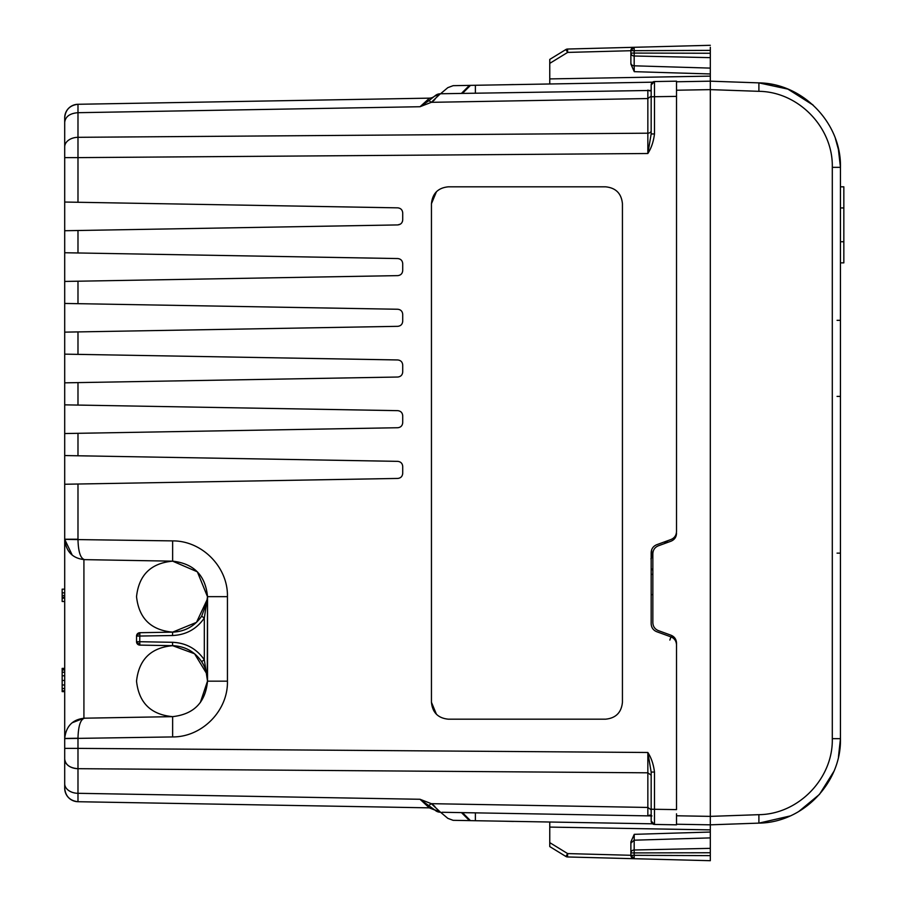 <?xml version="1.0" encoding="UTF-8"?>
<svg xmlns="http://www.w3.org/2000/svg" width="906" height="906" viewBox="0 0 906 906"><rect width="100%" height="100%" fill="white"/><g stroke="black" fill="none" stroke-linecap="round" stroke-linejoin="round"><path stroke-width="1.36" d="M651.165 558.594A2.537 2.537 0 0 0 651.674 557.077L651.674 549.761M652.852 571.142A2.537 2.537 0 0 0 651.165 568.741M651.165 574.347L652.852 574.347M651.674 557.077L650.927 558.866M651.165 594.63L652.852 594.63L652.852 622.694C653.011 626.522 654.868 629.172 658.413 630.633L670.95 635.197C674.494 636.658 676.352 639.308 676.51 643.135L676.51 809.613L651.165 809.228L651.165 821.051A3.375 3.375 0 0 0 654.483 824.437L651.165 821.051A3.375 3.375 0 0 0 654.483 824.437L654.483 772.048L651.165 772.048L651.165 809.228M676.51 85.413L676.51 89.637L676.51 85.413M676.51 81.902L676.51 81.178L654.483 81.563L651.165 84.949A3.375 3.375 0 0 1 654.483 81.563A3.375 3.375 0 0 0 651.165 84.949L651.165 133.952L647.847 153.51C651.323 148.131 653.532 141.608 654.483 133.952L651.165 133.952M676.51 520.939L676.51 531.584C676.318 535.401 674.472 538.039 670.95 539.523C674.472 538.039 676.318 535.401 676.51 531.584L676.51 90.86M676.51 816.363L676.51 818.401L676.51 816.363M676.51 824.234L710.315 824.822L710.315 816.374L676.51 815.774L676.51 824.234L710.315 824.822L676.51 824.234L676.51 824.822L676.51 823.837M651.165 815.57L649.885 815.072L651.924 815.932L647.847 815.864L649.885 815.072M429.535 98.142L420.022 106.727L431.347 102.321L440.361 93.76L651.176 90.453M647.903 90.136L649.885 90.928M676.51 824.822L654.483 824.437M669.851 640.066L670.95 636.884C674.472 638.368 676.318 641.018 676.51 644.823C676.318 641.018 674.472 638.368 670.95 636.884C674.472 638.368 676.318 641.018 676.51 644.823M651.165 772.048L647.847 752.49L647.847 815.864L442.762 812.286M64.7 785.649L64.7 788.197C65.47 796.306 69.898 800.813 77.984 801.719C69.887 800.757 65.459 796.261 64.7 788.197C65.459 796.261 69.887 800.757 77.984 801.719L429.285 807.846L77.984 801.719L429.285 807.846L420.022 799.273L434.586 809.828L439.863 811.64L431.347 803.679L647.847 807.45L651.165 809.839M439.863 811.64L441.154 812.75L442.128 812.274L441.154 812.75L447.836 818.356L453.125 820.326L652.58 823.814M428.934 805.355L431.347 803.679L420.022 799.273L77.984 793.305A13.522 9.558 180 0 1 64.7 783.747L64.7 539.353L77.984 539.591C78.312 551.947 80.532 558.628 84.632 559.636L172.638 561.165C193.873 563.555 205.492 575.389 207.519 596.658L204.314 618.039L201.664 616.171C194.62 626.284 184.937 631.607 172.638 632.139L196.5 622.354L207.44 598.979M429.285 807.846L440.361 812.24M437.541 811.708L435.503 810.598L437.541 811.708M432.887 804.788A8.448 7.678 91 0 1 432.83 803.792M651.165 96.161L647.847 98.55L431.347 102.321L428.934 100.645L434.823 95.957L440.361 93.76L434.778 95.991M440.565 93.748L442.762 93.714M437.541 94.292L435.503 95.402L437.541 94.292M432.887 101.212A8.448 7.678 -91 0 0 432.83 102.208M651.165 130.804A3.375 2.39 0 0 1 647.847 133.193L647.847 153.51L77.984 157.621L77.984 112.695L420.022 106.727L428.934 100.645M676.51 813.803L676.51 815.774M670.95 636.884L656.725 631.708C653.203 630.225 651.357 627.575 651.165 623.77L651.165 552.649C651.357 548.832 653.203 546.193 656.725 544.71L670.95 539.523M790.043 815.989L758.9 823.124L710.315 824.822L710.315 829.885L710.315 824.822L758.9 823.124C802.965 822.648 841.481 782.852 840.451 738.673L840.451 262.865L843.837 262.865L843.837 186.817L840.451 186.817L840.451 167.327C841.504 123.261 803.101 83.397 758.9 82.876L710.315 81.178L676.51 81.767L676.51 81.178M651.165 96.772L676.51 96.387L676.51 90.226L710.315 89.626L758.9 91.325C798.56 91.744 833.26 127.644 832.297 167.327L832.297 738.673C833.26 778.356 798.56 814.268 758.9 814.675L758.9 823.124C802.976 822.659 841.527 782.761 840.451 738.673L838.446 756.986M654.483 772.048C653.532 764.392 651.323 757.869 647.847 752.49L77.984 748.379L77.984 768.684L647.847 772.807L651.165 775.196M457.054 812.535L458.493 812.557M433.238 805.06L434.869 806.431M434.869 99.569L433.238 100.94M77.984 202.264L77.984 157.621L64.7 157.621L64.7 202.038L397.734 207.848C400.769 208.187 402.434 209.886 402.717 212.921L402.717 219.852C402.434 222.899 400.769 224.586 397.734 224.926L64.7 230.736L64.7 252.74L397.734 258.55C400.769 258.889 402.434 260.588 402.717 263.623L402.717 270.554C402.434 273.601 400.769 275.288 397.734 275.628L64.7 281.438L64.7 303.442L397.734 309.252C400.769 309.592 402.434 311.29 402.717 314.325L402.717 321.256C402.434 324.303 400.769 325.99 397.734 326.33L64.7 332.14L64.7 354.144L397.734 359.954C400.769 360.305 402.434 361.992 402.717 365.027L402.717 371.958C402.434 375.005 400.769 376.692 397.734 377.032L64.7 382.842L64.7 404.846L397.734 410.656C400.769 411.007 402.434 412.694 402.717 415.729L402.717 422.672C402.434 425.707 400.769 427.394 397.734 427.734L64.7 433.544L64.7 455.548L397.734 461.358C400.769 461.709 402.434 463.396 402.717 466.431L402.717 473.374C402.434 476.409 400.769 478.096 397.734 478.436L77.984 484.019L77.984 539.24L64.7 539.24L64.7 122.253C65.47 116.523 69.898 113.341 77.984 112.695L77.984 104.281C69.887 105.243 65.459 109.739 64.7 117.803C65.459 109.739 69.887 105.243 77.984 104.281L429.285 98.154A8.448 8.448 0 0 0 434.586 96.172L434.801 95.979M64.7 120.351L64.7 117.803A13.522 13.522 0 0 1 77.984 104.281L429.285 98.154M431.449 702.286L431.449 203.714C432.456 193.442 438.085 187.814 448.357 186.817L605.525 186.817C615.797 187.814 621.425 193.442 622.433 203.714L622.433 702.286C621.425 712.558 615.797 718.186 605.525 719.183L448.357 719.183C438.085 718.186 432.456 712.558 431.449 702.286L436.432 714.268M207.236 676.714L207.519 596.658L207.519 681.165L204.314 659.783L201.664 661.64C205.651 667.994 207.599 674.506 207.519 681.165C205.492 702.433 193.873 714.256 172.638 716.646L83.918 718.209M200.305 702.614L207.519 681.052M206.727 673.736L194.564 653.758L172.638 645.672C184.937 646.216 194.62 651.539 201.664 661.64M77.984 539.591L172.638 540.893C202.095 540.667 228.176 567.201 227.44 596.658L207.519 596.658L207.236 601.097L201.664 616.171M136.534 641.72L139.739 641.72L139.852 632.716A3.375 3.375 0 0 0 136.534 636.091L136.534 641.72A3.375 3.375 0 0 0 139.852 645.106L136.534 641.72L136.534 636.091L139.852 632.716L172.638 632.139C150.928 630.168 138.89 618.334 136.534 596.658C138.89 574.982 150.928 563.147 172.638 561.165L172.638 540.893M139.852 645.106L172.638 645.672L172.525 642.297L139.739 641.72L139.852 645.106M207.519 596.771L197.372 571.822L172.638 561.165L84.632 559.636C72.718 558.492 66.07 551.731 64.7 539.353L64.7 484.257L77.984 484.019M137.848 633.419L137.259 633.996M137.848 644.404L137.259 643.815M622.433 702.286C621.425 712.558 615.797 718.186 605.525 719.183M622.433 203.714C621.425 193.442 615.797 187.814 605.525 186.817M436.432 191.732L431.449 203.714M227.44 596.658L227.44 681.165C228.176 710.61 202.095 737.156 172.638 736.929L172.638 716.646L84.632 718.186C80.532 719.183 78.312 725.865 77.984 738.231L64.7 738.458C66.07 726.08 72.718 719.319 84.632 718.186L84.564 718.186M84.632 559.636L83.782 559.602M402.717 219.852L402.479 221.404M400.361 224.133L397.734 224.926M72.254 555.152L64.7 539.353L64.7 557.405M83.918 559.625L83.918 718.198L72.118 722.784M172.638 736.929L64.7 738.583M77.939 768.684A13.522 9.558 180 0 1 64.7 759.126C65.47 764.857 69.898 768.05 77.984 768.684L77.984 801.719C69.898 800.802 65.47 796.295 64.7 788.197L64.7 783.747M64.7 788.197A13.522 13.522 0 0 0 77.769 801.708A13.522 13.522 0 0 1 64.7 788.197M64.7 146.874L64.7 146.874A13.522 9.558 0 0 1 77.984 137.316A13.522 9.558 0 0 0 64.7 146.874L64.7 117.803A13.522 13.522 0 0 1 77.984 104.281M77.984 738.231L77.984 748.379L64.7 748.379L64.7 719.681M64.7 719.749L64.7 716.487M64.7 717.11L64.7 711.414M64.7 711.674L64.7 707.133M64.7 708.062L64.7 655.197M64.7 655.344L64.7 650.904M64.7 651.097L64.7 645.842M64.7 646.51L64.7 642.637M64.7 642.739L64.7 570.689M64.7 569.761L64.7 566.397M64.7 566.148L64.7 561.335M64.7 560.701L64.7 558.141M64.7 558.073L64.7 557.349M64.7 633.668L64.7 631.98M64.7 629.036L64.7 626.918M64.7 624.359L64.7 622.626M64.7 622.297L64.7 601.482L62.163 601.482L62.163 589.16L64.7 589.16L64.7 571.018M64.7 557.666L64.7 558.232M64.7 559.648L64.7 562.003M64.7 564.279L64.7 566.59M64.7 568.957L64.7 570.848M64.7 706.793L64.7 691.618L62.163 691.618L62.163 668.39L64.7 668.39L64.7 655.525M64.7 669.024L62.163 669.024M64.7 690.791L62.163 690.791M64.7 688.503L62.163 688.503M64.7 684.993L62.163 684.993M64.7 680.463L62.163 680.463M64.7 675.785L62.163 675.785M64.7 672.229L62.163 672.229M64.7 669.942L62.163 669.942M64.7 669.16L62.163 669.16M64.7 598.175L62.163 598.175M64.7 597.292L62.163 597.292M64.7 595.536L62.163 595.536M64.7 592.864L62.163 592.864M462.468 812.625L470.474 820.632L469.467 820.61L461.46 812.614M537.926 821.81L543 821.901M833.803 771.504L819.5 794.369L798.696 811.561M838.265 148.244L840.451 167.327L840.451 738.673L832.297 738.673L840.451 738.673M840.451 396.386L840.451 308.493L840.451 396.386L837.076 396.386M840.451 186.817L840.451 262.865M840.451 542.15L840.451 575.197L840.451 542.15M843.837 241.743L840.451 241.743M843.837 207.938L840.451 207.938M677.235 81.755L710.315 81.178L676.51 81.767L710.315 81.178L710.315 76.115L710.315 81.178L758.9 82.876L787.744 89.037L812.705 104.722M758.9 814.675L710.315 816.374L710.315 81.178L758.9 82.876L788.016 89.15L813.158 105.141M710.315 860.7L567.552 856.963L710.315 860.7L710.315 837.891L634.177 840.19L634.257 834.335L630.882 841.889L630.882 855.321L634.177 855.321L634.177 858.707L710.315 860.7L710.315 855.626L634.177 855.321L634.177 849.998A3.375 2.922 180 0 0 630.882 852.92L710.315 852.75L710.315 848.356L634.177 849.998L634.177 840.19L630.882 843.124L630.882 841.889L630.882 843.124M630.882 841.889L630.882 855.287L567.643 853.588L549.761 842.625L549.761 846.589L549.761 822.014L549.761 827.087L710.315 829.885L710.315 837.891M710.315 852.75L710.315 855.626M710.315 47.248L710.315 50.374L710.315 47.248M587.19 83.329L549.761 83.986L549.761 78.913L710.315 76.115L710.315 68.109L634.177 65.81L634.257 71.665L630.882 64.111L630.882 50.668L634.177 50.679L634.177 56.002A3.375 2.933 180 0 1 630.882 53.069L710.315 53.25L710.315 57.644L710.315 50.374L634.177 50.679L634.177 47.293L567.552 49.037L710.315 45.3L634.177 47.293A3.375 3.375 0 0 0 630.882 50.668A3.375 3.375 0 0 1 634.177 47.293L567.552 49.037A3.375 3.375 0 0 0 566.726 49.162M710.315 68.109L710.315 57.644L634.177 56.002L634.177 65.81A3.375 2.922 180 0 1 630.882 62.876L630.882 53.08M651.165 82.219L624.121 82.684M461.46 93.386L469.467 85.391L470.474 85.368L453.125 85.674L447.836 87.644L441.154 93.25M475.378 93.148L475.378 85.277L470.486 85.368L462.468 93.375L470.474 85.368M475.378 85.277L652.58 82.186M537.926 84.19L513.781 84.609A3.375 3.375 0 0 0 513.204 84.564L507.507 84.722M676.51 533.272C676.352 537.111 674.494 539.75 670.95 541.222L658.413 545.786C654.868 547.247 653.022 549.897 652.852 553.725L652.852 622.694M676.51 81.767L676.51 90.226M475.378 812.852L475.378 820.723M513.204 821.38L513.204 821.436A3.375 3.375 0 0 0 513.781 821.391A3.375 3.375 0 0 1 513.204 821.436A3.375 3.375 0 0 0 513.781 821.391A3.375 3.375 0 0 1 513.204 821.436L504.121 821.221M670.95 635.197L674.811 638.051M675.264 638.719L676.51 643.135M654.528 627.756L654.087 627.088M549.761 78.913L549.761 63.375L567.643 52.412L565.876 49.536A3.375 3.375 0 0 1 567.552 49.037L567.643 50.985L567.552 49.037A3.375 3.375 0 0 0 565.876 49.536L549.761 59.411L549.761 83.737M567.552 49.037L567.643 52.412L630.882 50.713L630.882 62.876M549.761 61.948L549.761 63.375M470.486 85.357L462.468 93.375M513.781 84.609A3.375 3.375 0 0 0 513.204 84.564A3.375 3.375 0 0 1 513.781 84.609A3.375 3.375 0 0 0 513.204 84.564L513.204 84.62M549.761 846.589L565.876 856.464L549.761 846.589L565.876 856.464L567.643 853.588L567.552 856.963A3.375 3.375 0 0 1 565.876 856.464A3.375 3.375 0 0 0 567.552 856.963M630.882 855.287L634.177 858.707A3.375 3.375 4.8 0 1 630.882 855.321L630.882 855.332A3.375 3.375 0 0 0 634.177 858.707M630.882 50.713L634.177 47.293M565.876 49.536L549.761 59.411L565.876 49.536M668.39 542.15L663.747 542.15M647.847 90.136L647.847 133.193L77.984 137.316M654.483 133.952L654.483 81.563M439.863 94.36L434.586 96.172M77.984 230.509L77.984 252.978M77.984 281.211L77.984 303.68M77.984 331.913L77.984 354.382M77.984 382.615L77.984 405.084M77.984 433.317L77.984 455.786M207.519 681.165L227.44 681.165M172.525 642.297C185.99 642.886 196.591 648.719 204.314 659.783L204.314 618.039C196.591 629.104 185.99 634.925 172.525 635.525L172.638 632.139M136.534 636.091L172.525 635.525M172.638 716.646C150.928 714.675 138.89 702.841 136.534 681.165C138.89 659.477 150.928 647.654 172.638 645.672M840.451 167.327L832.297 167.327M840.451 320.328L837.076 320.328M840.451 553.136L837.076 553.136M758.9 91.325L758.9 82.876L772.195 84.405M710.315 832.036L634.257 834.335M634.257 71.665L710.315 73.964M436.092 810.995A8.448 8.448 0 0 0 439.523 812.184M439.523 93.816A8.448 8.448 0 0 0 436.092 95.005A8.448 8.448 0 0 1 439.523 93.816M207.519 596.658L207.236 601.097M64.711 117.236L64.7 117.803M835.4 138.55L838.911 151.257M630.882 62.888L630.882 64.111"/></g></svg>
